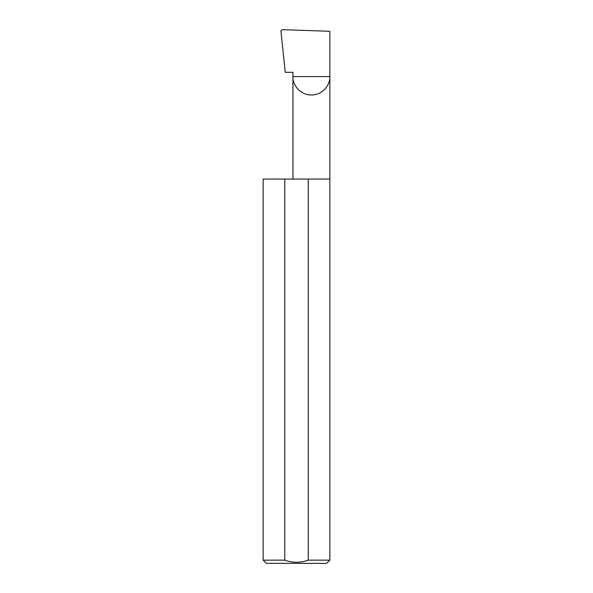 <?xml version="1.0" encoding="UTF-8"?>
<svg xmlns="http://www.w3.org/2000/svg" width="593" height="593" viewBox="0 0 593 593"><rect width="100%" height="100%" fill="white"/><g stroke="black" fill="none" stroke-linecap="round" stroke-linejoin="round"><path stroke-width="0.89" d="M292.942 179.049L292.942 76.571L329.856 76.571L329.856 31.31L282.275 29.65L280.926 31.029L285.263 72.302L292.942 72.302L292.942 76.571C292.201 81.967 297.738 94.776 311.399 95.028C325.06 94.776 330.605 81.967 329.856 76.571L329.856 560.148L326.654 563.35L266.346 563.35L263.144 560.148L284.759 560.148C292.579 562.965 300.406 562.965 308.241 560.148L329.856 560.148M308.241 560.148L308.241 179.049L329.856 179.049M263.144 560.148L263.144 179.049L284.759 179.049L284.759 560.148M308.241 179.049L284.759 179.049"/></g></svg>
